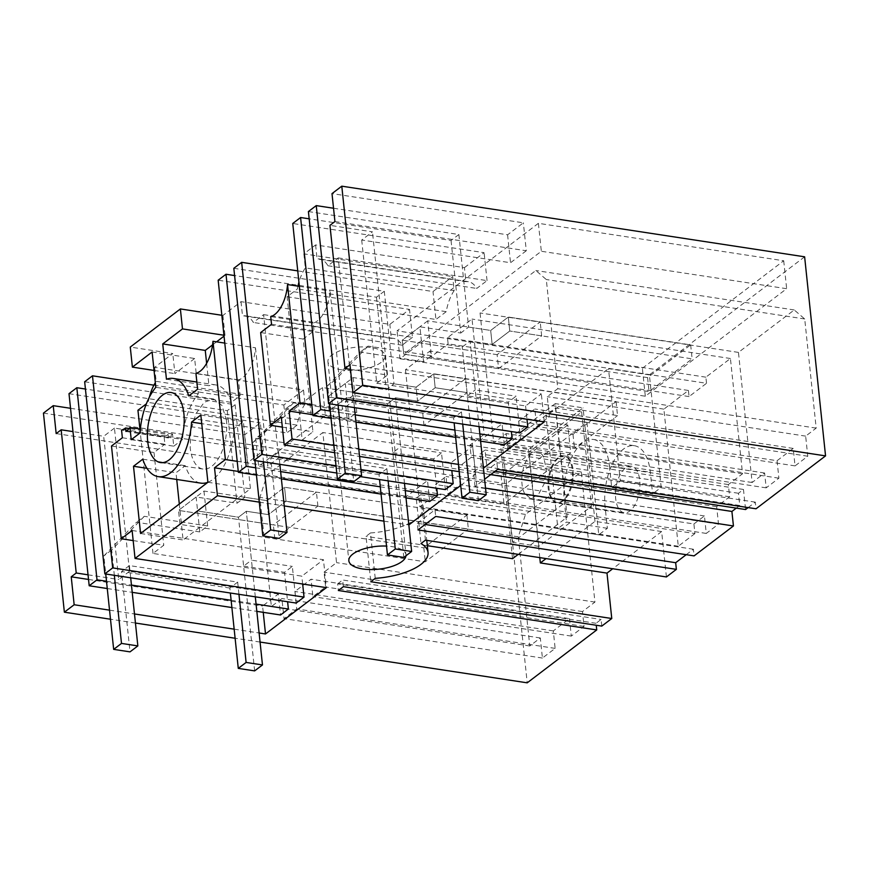 <?xml version="1.0" encoding="UTF-8"?>
<svg xmlns="http://www.w3.org/2000/svg" width="869" height="869" viewBox="0 0 869 869"><rect width="100%" height="100%" fill="white"/><g stroke="black" fill="none" stroke-linecap="round" stroke-linejoin="round"><path stroke-width="0.65" stroke-dasharray="4.34 3.26" d="M485.532 488.128L475.028 486.521L484.598 479.253M458.484 464.415L483.436 468.185M333.87 445.395L358.821 449.197M334.63 452.662L359.581 456.464M459.256 471.682L475.56 474.17L472.627 446.231L281.274 417.022M383.902 521.15L408.854 524.919M460.7 485.478L475.56 474.17M259.277 502.13L284.228 505.932M109.537 610.147L134.489 613.959M234.163 629.167L259.114 632.98M260.07 642.061L235.119 638.248M135.445 623.04L110.493 619.228M405.975 555.769A28.72 11.449 174 0 0 405.975 554.791A28.72 11.449 174 0 0 392.093 546.623A28.72 11.449 174 0 0 386.52 546.08M601.793 626.093L601.098 619.445L596.047 623.29L596.253 625.256M605.085 506.66L564.198 500.425A44.254 22.279 98.7 0 1 593.494 439.475L634.381 445.71A44.254 22.279 98.7 0 0 605.085 506.66L607.366 528.298L598.763 534.837L586.944 422.388L506.29 483.751L527.211 682.828M634.381 445.71A44.254 22.279 98.7 0 1 650.327 472.247L652.597 493.885L611.711 487.65L609.441 466.012L650.327 472.247M804.629 256.811L649.382 374.897L661.2 487.346L652.597 493.885M748.144 507.583L755.313 502.13L756.019 508.789M736.282 508.126L739.736 505.497L738.454 493.266L743.462 489.453L745.58 509.538M686.228 554.683L693.397 549.23L694.092 555.888M666.414 576.951L661.635 531.546L612.721 568.75M777.06 460.711L778.896 478.178L766.176 487.857L764.611 473.018L752.13 482.501L738.454 352.401L794.255 309.961L804.716 318.977L816.187 428.124L805.661 436.129L807.768 456.214L795.048 465.893L793.212 448.426L777.06 460.711L518.663 421.28L520.498 438.736L507.768 448.415L506.214 433.577L493.733 443.071L480.057 312.959L535.847 270.52L546.308 279.536L557.779 388.693L547.264 396.688L549.371 416.772L536.64 426.451L534.804 408.995L518.663 421.28M693.907 523.964L704.433 515.958L706.269 533.425L718.5 524.116L716.664 506.66L729.634 496.786L728.352 484.565L742.55 473.768L730.427 358.506L705.878 377.179L706.53 383.294L448.122 343.852L447.481 337.748L472.03 319.064L484.142 434.326L469.955 445.124L471.237 457.355L458.267 467.218L460.103 484.685L447.872 493.983L446.036 476.516L435.51 484.522L693.907 523.964L694.918 533.566L436.52 494.135L435.51 484.522M694.918 533.566L678.287 546.232L663.873 409.136L688.422 390.463L689.063 396.579L706.53 383.294M569.456 618.63L571.291 636.097L584.022 626.419L582.458 611.57L594.939 602.087L581.263 471.976L525.473 514.415L518.315 536.836L529.786 645.982L540.312 637.976L542.419 658.061L555.139 648.383L553.303 630.916L569.456 618.63L311.059 579.199L294.906 591.485L296.742 608.941L284.011 618.619L281.904 598.545L271.378 606.54L259.907 497.394L267.065 474.974L322.855 432.534L336.531 562.645L324.05 572.139L325.614 586.977L312.894 596.655L311.059 579.199M618.228 507.778A23.539 11.851 98.7 0 1 617.533 480.97A23.539 11.851 98.7 0 1 631.263 466.186A23.539 11.851 98.7 0 1 637.183 471.128A23.539 11.851 98.7 0 1 637.879 497.948A23.539 11.851 98.7 0 1 624.159 512.732A23.539 11.851 98.7 0 1 618.228 507.778M43.45 413.112L506.29 483.751M70.53 408.3L244.591 434.869L260.342 422.877L263.285 450.815L247.524 462.808L244.591 434.869M68.999 393.679L260.342 422.877M84.662 381.763L235.119 404.726L227.287 410.679L85.423 389.03M153.9 385.173L283.837 405.008L303.509 390.04L154.682 367.326L172.79 353.553L130.274 347.068M221.856 315.273L222.909 315.436L241.017 301.662L389.844 324.376L409.516 309.407L218.162 280.209M233.826 268.293L384.294 291.256L376.462 297.209L234.587 275.56M297.741 270.889L433.012 291.539L452.684 276.57L454.15 290.594L305.323 267.88A34.467 17.358 -81.3 0 0 298.936 282.262M297.958 286.151A34.467 17.358 -81.3 0 0 297.404 288.942L287.118 296.763L302.173 439.975L312.938 431.784L303.183 339.051L314.057 330.785L313.242 323.083A30.632 15.425 -81.3 0 0 317.25 320.998A30.632 15.425 -81.3 0 0 330.068 291.05L342.495 409.299L353.259 401.109L338.215 257.897L327.917 265.729A34.467 17.358 -81.3 0 0 319.52 258.984A34.467 17.358 -81.3 0 0 317.076 258.951L465.903 281.665L464.426 267.641L315.599 244.928L303.857 253.857L452.684 276.57M464.426 267.641L484.098 252.673L292.755 223.474M308.408 211.558L458.875 234.521L451.044 240.474L309.179 218.825M333.544 208.245L507.594 234.804L523.355 222.812L332.001 193.613M649.382 374.897L608.496 368.662L620.314 481.111L611.711 487.65M586.944 422.388L546.058 416.153L608.496 368.662M538.389 223.322L397.057 330.839L642.376 368.282L783.708 260.765L538.389 223.322L541.333 251.271L399.99 358.778L397.057 330.839M341.81 369.879A28.72 11.449 -6 0 1 327.928 361.71A28.72 11.449 -6 0 1 341.875 350.109A28.72 11.449 -6 0 1 371.172 347.535A28.72 11.449 -6 0 1 385.054 355.703A28.72 11.449 -6 0 1 371.106 367.305A28.72 11.449 -6 0 1 341.81 369.879M567.783 425.017L501.033 475.788L255.714 438.356L322.464 387.574L567.783 425.017L570.727 452.955L503.966 503.738L258.647 466.295L325.408 415.512L322.464 387.574M334.934 221.552L526.288 250.761L523.355 222.812M526.288 250.761L510.527 262.742L361.7 240.029L372.464 231.838L329.948 225.353M350.479 369.39L387.52 375.05L372.464 231.838M361.7 240.029L376.755 383.229L387.52 375.05M376.755 383.229L525.582 405.953L541.344 393.961L349.99 364.752M544.276 421.899L541.344 393.961M475.028 486.521L473.507 472.008L481.339 466.056L480.046 453.835L485.065 450.023L487.172 470.096L496.916 462.688L497.611 469.347M755.313 502.13L496.916 462.688M525.582 405.953L526.983 419.26M519.955 432.86L516.099 396.188L508.267 402.141L511.363 431.545M504.292 444.776L502.086 423.822L480.459 440.268L483.392 468.217M312.851 414.687L480.459 440.268M495.048 471.302L487.172 470.096M793.212 448.426L534.804 408.995M795.048 465.893L536.64 426.451M807.768 456.214L549.371 416.772M805.661 436.129L547.264 396.688M816.187 428.124L557.779 388.693M804.716 318.977L546.308 279.536M794.255 309.961L535.847 270.52M738.454 352.401L480.057 312.959M752.13 482.501L493.733 443.071M764.611 473.018L506.214 433.577M766.176 487.857L507.768 448.415M778.896 478.178L520.498 438.736M315.599 244.928L317.076 258.951M303.857 253.857L305.323 267.88M338.215 257.897L487.042 280.611L476.744 288.443A34.467 17.358 -81.3 0 0 468.348 281.697A34.467 17.358 -81.3 0 0 465.903 281.665M487.042 280.611L484.098 252.673M353.259 401.109L502.086 423.822M331.024 418.326L355.975 422.138M455.649 437.346L480.59 441.159M330.263 411.059L355.204 414.871M454.878 430.079L479.829 433.892M478.395 500.685L462.243 347.003L467.381 395.906L508.267 402.141M419.89 326.798L402.271 340.192L647.59 377.635L690.659 344.874L508.3 317.044L490.681 330.448L427.722 320.835L431.393 355.769L423.561 361.721L421.356 340.767L403.737 354.172L498.589 368.641L497.122 354.671L540.192 321.91L508.3 317.044L490.681 330.448L492.147 344.417L470.075 341.05L462.243 347.003L421.356 340.767L419.89 326.798L460.776 333.033L451.044 240.474M458.875 234.521L468.608 327.081L460.776 333.033M498.589 368.641L541.659 335.879L509.766 331.013L492.147 344.417L470.075 341.05L475.213 389.953L516.099 396.188M690.659 344.874L692.126 358.854L509.766 331.013L508.3 317.044L509.766 331.013L492.147 344.417L490.681 330.448L468.608 327.081M507.594 234.804L510.527 262.742M399.99 358.778L645.309 396.221L786.651 288.704L541.333 251.271M783.708 260.765L786.651 288.704M645.309 396.221L642.376 368.282M467.381 395.906L475.213 389.953M311.786 404.606L342.495 409.299M299.36 286.357L330.068 291.05M313.242 323.083L270.726 316.598M541.659 335.879L540.192 321.91M327.917 265.729L476.744 288.443M427.722 320.835L402.271 340.192L403.737 354.172L649.056 391.604L692.126 358.854M479.069 426.625L470.075 341.05L462.243 347.003L421.356 340.767L403.737 354.172L402.271 340.192L497.122 354.671M132.11 530.492L323.453 559.701L326.396 587.64M133.163 540.583L163.763 545.254L152.998 553.444L301.825 576.158L323.453 559.701M302.651 584.022L301.825 576.158M296.199 603.064L292.342 566.392L284.511 572.345L287.606 601.75M263.242 612.341L262.579 606.008L278.33 594.027L280.535 614.98M88.519 579.449L262.579 606.008M596.047 623.29L337.639 583.849L338.345 590.507M343.396 586.662L342.69 580.003L601.098 619.445M337.639 583.849L342.69 580.003M122.366 437.759L164.882 444.255L164.078 436.553L121.551 430.068M164.078 436.553A30.632 15.425 -81.3 0 0 168.086 434.467L129.068 428.504M111.493 446.025L154.019 452.521L164.882 444.255M154.019 452.521L163.763 545.254M154.682 367.326L156.159 381.35A34.467 17.358 -81.3 0 0 155.334 382.642M149.359 397.198A34.467 17.358 -81.3 0 0 148.241 402.412L146.35 403.846M152.998 553.444L139.92 428.993M131.23 439.692L173.757 446.177L172.475 433.957A34.467 17.358 -81.3 0 1 168.445 437.954L168.086 434.467M173.757 446.177L182.555 439.486L140.028 433.001M152.108 351.999L194.634 358.495L198.338 393.798A49.913 25.136 -81.3 0 0 182.555 439.486M194.634 358.495L174.897 373.616L172.79 353.553M137.943 410.233L286.77 432.947L283.837 405.008M235.119 404.726L244.852 497.285L237.02 503.238L196.133 497.003L178.514 510.396L273.366 524.876L316.435 492.115L284.543 487.248L266.924 500.653L244.852 497.285M254.639 670.89L238.486 517.207L197.6 510.972L179.981 524.376L274.843 538.845L317.902 506.084L286.01 501.217L284.543 487.248L286.01 501.217L268.391 514.622L266.924 500.653L203.965 491.039L178.514 510.396L423.833 547.839L466.903 515.078L284.543 487.248L266.924 500.653L268.391 514.622L246.318 511.254L251.456 560.157L292.342 566.392M466.903 515.078L468.369 529.058L286.01 501.217L268.391 514.622L246.318 511.254L238.486 517.207L243.624 566.11L251.456 560.157M243.624 566.11L284.511 572.345M203.965 491.039L207.637 525.973L199.805 531.926L196.133 497.003M227.287 410.679L237.02 503.238M106.507 581.263L131.458 585.076M231.121 600.283L256.073 604.096M107.267 588.53L132.218 592.343M231.893 607.55L256.844 611.363M278.33 594.027L129.503 571.313L114.458 428.102L263.285 450.815M129.503 571.313L118.738 579.504L103.693 436.292L72.985 431.611M88.041 574.811L118.738 579.504M56.17 433.598L247.524 462.808M114.458 428.102L103.693 436.292M518.315 536.836L259.907 497.394M525.473 514.415L267.065 474.974M529.786 645.982L271.378 606.54M540.312 637.976L281.904 598.545M542.419 658.061L284.011 618.619M555.139 648.383L296.742 608.941M553.303 630.916L294.906 591.485M571.291 636.097L312.894 596.655M584.022 626.419L325.614 586.977M582.458 611.57L324.05 572.139M594.939 602.087L336.531 562.645M581.263 471.976L322.855 432.534M156.159 381.35L304.986 404.063L303.509 390.04M304.986 404.063A34.467 17.358 -81.3 0 0 297.068 425.126L148.241 402.412M297.068 425.126L286.77 432.947M255.312 596.829L246.318 511.254L238.486 517.207L197.6 510.972L179.981 524.376L178.514 510.396L179.981 524.376L425.299 561.808L468.369 529.058M255.714 438.356L258.647 466.295M501.033 475.788L503.966 503.738M274.843 538.845L273.366 524.876M317.902 506.084L316.435 492.115M325.408 415.512L570.727 452.955M168.445 437.954L125.929 431.469M375.234 578.363L370.466 532.958L366.023 536.336L370.791 581.741M370.466 532.958A50.902 20.302 174 0 0 423.268 507.061A50.902 20.302 174 0 0 416.229 498.143L420.998 543.549M425.441 540.17L420.672 494.765L416.229 498.143M417.978 529.927L417.283 523.268L425.147 524.474M598.763 534.837L557.876 528.602L546.058 416.153M607.366 528.298L566.479 522.063L557.876 528.602M564.198 500.425L566.479 522.063M593.494 439.475A44.254 22.279 98.7 0 1 609.441 466.012M661.2 487.346L620.314 481.111M188.801 395.906L231.317 402.39L240.116 395.699L238.454 379.872A30.632 15.425 -81.3 0 0 242.668 377.733A30.632 15.425 -81.3 0 0 255.486 347.785L224.778 343.092M238.454 379.872L195.927 373.388M222.909 315.436L225.006 335.401L224.05 336.129M212.568 344.863L216.544 341.843M206.626 363.351L208.973 385.717L166.446 379.232M231.317 402.39A49.913 25.136 -81.3 0 0 215.86 384.945A49.913 25.136 -81.3 0 0 208.973 385.717M255.486 347.785L267.913 466.034L278.677 457.844L263.622 314.632L253.335 322.464A34.467 17.358 -81.3 0 0 244.928 315.719A34.467 17.358 -81.3 0 0 242.484 315.686L391.311 338.399L389.844 324.376M241.017 301.662L242.484 315.686M197.589 389.214L240.116 395.699M223.952 335.238L225.006 335.401M154.041 370.433L174.897 373.616M198.338 393.798L155.823 387.313M172.475 433.957L140.343 429.058M226.418 420.259L222.029 405.508L213.655 399.023L204.324 402.206L196.014 413.568L190.865 430.198L190.202 447.807A35.423 17.836 -81.3 0 0 202.966 469.054A35.423 17.836 -81.3 0 0 226.418 420.259M207.908 482.262A49.891 25.114 -81.3 0 0 234.076 428.591L243.363 421.519L250.424 488.758L183.087 539.986L179.307 504.02M200.837 415.034L243.363 421.519M234.076 428.591L201.738 423.648M207.908 482.273L250.424 488.758M140.561 533.49L183.087 539.986M176.722 479.46L176.016 472.747L185.303 465.686A49.891 25.114 -81.3 0 0 200.761 483.131M146.948 468.315L176.016 472.747M142.788 459.19L185.303 465.686M551.587 497.611A23.539 11.851 98.7 0 1 550.892 470.792A23.539 11.851 98.7 0 1 564.611 456.008A23.539 11.851 98.7 0 1 570.542 460.961A23.539 11.851 98.7 0 1 571.237 487.77A23.539 11.851 98.7 0 1 557.507 502.554A23.539 11.851 98.7 0 1 551.587 497.611M661.635 531.546L594.993 521.367L546.08 558.582M518.272 554.335L567.185 517.12L555.258 403.607L583.066 407.854L528.417 449.425L500.609 445.178L555.258 403.607M420.672 494.765L567.185 517.12M427.331 545.689L366.023 536.336M539.79 557.616L528.417 449.425M594.993 521.367L583.066 407.854M512.547 558.691L500.609 445.178M282.338 427.113L312.938 431.784M302.173 439.975L451 462.688L472.627 446.231M451 462.688L451.826 470.553M445.362 489.595L441.517 452.923L433.685 458.875L436.77 488.28M429.71 501.511L427.505 480.557L405.877 497.003L408.81 524.952M417.283 523.268L435 509.799L435.695 516.447M693.397 549.23L435 509.799M490.67 474.626L473.507 472.008M238.269 471.422L405.877 497.003M271.53 324.289L314.057 330.785M303.183 339.051L260.667 332.555M336.01 465.751L360.961 469.564M287.118 296.763L435.945 319.477L433.012 291.539M336.77 473.018L360.396 476.625M384.294 291.256L394.015 383.816L386.184 389.768L345.297 383.533L327.678 396.927L422.54 411.406L465.61 378.645L433.718 373.779L416.099 387.183L394.015 383.816M403.813 557.42L387.661 403.737L346.774 397.502L329.155 410.907L424.007 425.375L467.077 392.614L435.184 387.748L433.718 373.779L435.184 387.748L417.565 401.152L416.099 387.183L353.129 377.57L327.678 396.927L572.997 434.37L616.067 401.608L433.718 373.779L416.099 387.183L417.565 401.152L395.482 397.785L400.631 446.688L441.517 452.923M616.067 401.608L617.533 415.588L435.184 387.748L417.565 401.152L395.482 397.785L387.661 403.737L392.799 452.64L400.631 446.688M392.799 452.64L433.685 458.875M353.129 377.57L356.801 412.503L348.969 418.456L345.297 383.533M376.462 297.209L386.184 389.768M255.671 467.794L280.622 471.606M380.296 486.814L405.247 490.627M256.442 475.061L281.382 478.873M381.056 494.081L406.008 497.894M263.622 314.632L412.449 337.346L409.516 309.407M278.677 457.844L427.505 480.557M237.204 461.341L267.913 466.034M743.462 489.453L485.065 450.023M738.454 493.266L480.046 453.835M739.736 505.497L481.339 466.056M704.433 515.958L446.036 476.516M706.269 533.425L447.872 493.983M718.5 524.116L460.103 484.685M716.664 506.66L458.267 467.218M729.634 496.786L471.237 457.355M728.352 484.565L469.955 445.124M742.55 473.768L484.142 434.326M730.427 358.506L472.03 319.064M705.878 377.179L447.481 337.748M689.063 396.579L430.666 357.137L448.122 343.852M688.422 390.463L430.025 351.022L430.666 357.137M663.873 409.136L405.475 369.694L430.025 351.022M405.475 369.694L419.879 506.79L436.52 494.135M678.287 546.232L419.879 506.79M454.15 290.594A34.467 17.358 -81.3 0 0 446.231 311.656L297.404 288.942M446.231 311.656L435.945 319.477M404.476 483.36L395.482 397.785L387.661 403.737L346.774 397.502L329.155 410.907L327.678 396.927L329.155 410.907L574.474 448.339L617.533 415.588M412.449 337.346L402.162 345.178A34.467 17.358 -81.3 0 0 393.755 338.432A34.467 17.358 -81.3 0 0 391.311 338.399M402.162 345.178L253.335 322.464M424.007 425.375L422.54 411.406M467.077 392.614L465.61 378.645M572.997 434.37L574.474 448.339M279.861 464.339L278.569 452.108L386.846 468.641L379.014 474.593L379.536 479.547M379.014 474.593L270.748 458.072L279.188 538.4M348.969 418.456L285.684 408.799L253.009 442.473L254.91 460.527M356.801 412.503L293.516 402.836L285.684 408.799M293.516 402.836L260.841 436.52L263.503 461.841M386.846 468.641L388.128 480.861M278.569 452.108L270.748 458.072M260.841 436.52L253.009 442.473M647.59 377.635L649.056 391.604M354.443 407.604L353.162 395.373L461.428 411.906L453.596 417.859L454.118 422.812M453.596 417.859L345.33 401.337L353.77 481.665M423.561 361.721L360.266 352.064L327.602 385.738L329.492 403.792M431.393 355.769L368.098 346.101L360.266 352.064M368.098 346.101L335.423 379.786L338.084 405.106M461.428 411.906L462.71 424.126M353.162 395.373L345.33 401.337M335.423 379.786L327.602 385.738M423.833 547.839L425.299 561.808M130.687 577.809L129.405 565.578L237.672 582.111L229.84 588.063L230.361 593.016M229.84 588.063L121.573 571.541L130.013 651.869M199.805 531.926L136.509 522.269L103.845 555.943L105.736 573.996M207.637 525.973L144.341 516.305L136.509 522.269M144.341 516.305L111.677 549.99L114.339 575.311M237.672 582.111L238.953 594.331M129.405 565.578L121.573 571.541M111.677 549.99L103.845 555.943M528.939 452.054L538.856 546.351L591.55 506.269L581.643 411.96L528.939 452.054L502.771 448.056L512.688 542.365L565.382 502.271L555.476 407.974L502.771 448.056M550.761 497.492A23.539 11.851 98.7 0 1 550.066 470.672A23.539 11.851 98.7 0 1 563.796 455.888A23.539 11.851 98.7 0 1 569.727 460.831A23.539 11.851 98.7 0 1 570.422 487.65A23.539 11.851 98.7 0 1 556.692 502.434A23.539 11.851 98.7 0 1 550.761 497.492M538.856 546.351L512.688 542.365M581.643 411.96L555.476 407.974M591.55 506.269L565.382 502.271M524.594 493.494A23.539 11.851 98.7 0 1 523.898 466.675A23.539 11.851 98.7 0 1 537.629 451.891A23.539 11.851 98.7 0 1 543.559 456.833L546.308 469.043L544.255 483.653L538.193 494.928L530.524 498.437L524.594 493.494M468.348 281.697L319.52 258.984M423.268 507.061L426.766 540.366M327.928 361.71L348.849 560.798M385.054 355.703L405.975 554.791M215.86 384.945L196.839 382.045M213.655 399.023L171.139 392.527M202.966 469.054L160.45 462.569M564.611 456.008L631.263 466.186M557.507 502.554L624.159 512.732M393.755 338.432L244.928 315.719M537.629 451.891L563.796 455.888M530.524 498.437L556.692 502.434"/><path stroke-width="1.3" d="M362.71 385.249L341.789 186.172L804.629 256.811L825.55 455.888L362.71 385.249L352.923 392.701L349.99 364.752L344.993 368.554L329.948 225.353L334.934 221.552L332.001 193.613L341.789 186.172M484.598 479.253L497.611 469.347L756.019 508.789L825.55 455.888M352.923 392.701L544.276 421.899L483.436 468.185M312.851 414.687L289.105 411.07L292.049 439.008L333.87 445.395M358.821 449.197L458.484 464.415M292.049 439.008L284.217 444.971L334.63 452.662M359.581 456.464L459.256 471.682M408.854 524.919L460.7 485.478M196.839 382.045L173.333 378.46A49.913 25.136 -81.3 0 1 188.801 395.906L197.589 389.214L195.927 373.388A30.632 15.425 -81.3 0 0 200.142 371.237A30.632 15.425 -81.3 0 0 212.959 341.289L225.386 459.538L214.524 467.804L217.456 495.743L259.277 502.13M284.228 505.932L383.902 521.15M217.456 495.743L135.043 558.441L326.396 587.64L265.512 633.957L263.242 612.341M110.493 619.228L64.371 612.189L74.158 604.748L109.537 610.147M134.489 613.959L234.163 629.167M259.114 632.98L265.512 633.957M596.253 625.256L596.742 629.938L527.211 682.828L260.07 642.061M235.119 638.248L135.445 623.04M596.742 629.938L338.345 590.507L343.396 586.662L601.793 626.093L611.765 618.511L370.791 581.741L375.234 578.363A50.902 20.302 174 0 0 428.037 552.467A50.902 20.302 174 0 0 420.998 543.549L425.441 540.17L666.414 576.951L676.375 569.358L417.978 529.927L435.695 516.447L694.092 555.888L733.436 525.962L485.532 488.128M386.52 546.08A28.72 11.449 174 0 0 348.849 560.798A28.72 11.449 174 0 0 362.731 568.956A28.72 11.449 174 0 0 405.975 555.769M495.048 471.302L745.58 509.538L748.144 507.583M733.436 525.962L731.904 511.45L736.282 508.126M425.147 524.474L675.68 562.71L686.228 554.683M675.68 562.71L676.375 569.358M612.721 568.75L606.996 573.106L540.344 562.938L539.79 557.616M611.765 618.511L606.996 573.106M74.158 604.748L71.225 576.81L76.222 573.008L61.167 429.807L56.17 433.598L53.237 405.66L43.45 413.112L64.371 612.189M53.237 405.66L70.53 408.3M85.423 389.03L76.83 387.715L68.999 393.679L89.192 585.771L107.267 588.53M304.031 597.112L112.677 567.902L92.483 375.81L84.662 381.763L104.845 573.866L296.199 603.064L304.031 597.112L302.651 584.022M92.483 375.81L153.9 385.173M221.856 315.273L180.383 308.94L130.274 347.068L132.381 367.12L154.041 370.433M234.587 275.56L225.994 274.246L218.162 280.209L238.356 472.301L246.188 466.349L255.671 467.794M297.741 270.889L241.658 262.34L233.826 268.293L254.02 460.396L261.851 454.433L336.01 465.751M309.179 218.825L300.587 217.511L292.755 223.474L312.938 415.567L331.024 418.326M333.544 208.245L316.24 205.605L308.408 211.558L328.601 403.661L519.955 432.86L527.787 426.907L526.983 419.26M344.993 368.554L350.479 369.39M480.59 441.159L504.292 444.776L512.123 438.823L511.363 431.545M289.105 411.07L299.968 402.803L311.786 404.606M284.217 444.971L281.274 417.022L270.411 425.289L260.667 332.555L271.53 324.289L270.726 316.598A30.632 15.425 -81.3 0 0 274.734 314.502A30.632 15.425 -81.3 0 0 287.541 284.554L299.968 402.803M298.936 282.262A34.467 17.358 -81.3 0 0 297.958 286.151M355.975 422.138L455.649 437.346M312.938 415.567L320.77 409.614L330.263 411.059M300.587 217.511L320.77 409.614M355.204 414.871L454.878 430.079M479.829 433.892L512.123 438.823M328.601 403.661L336.433 397.698L527.787 426.907M316.24 205.605L336.433 397.698M287.541 284.554L299.36 286.357M140.343 429.058L129.948 427.472A34.467 17.358 -81.3 0 1 125.929 431.469L125.56 427.972A30.632 15.425 -81.3 0 1 121.551 430.068L122.366 437.759L111.493 446.025L121.247 538.758L132.11 530.492L135.043 558.441M173.333 378.46A49.913 25.136 -81.3 0 0 166.446 379.232L162.742 343.928L182.479 328.906L223.952 335.238M180.383 308.94L182.479 328.906M129.948 427.472L131.23 439.692L140.028 433.001A49.913 25.136 -81.3 0 1 155.823 387.313L152.108 351.999L132.381 367.12M142.788 459.19A49.891 25.114 -81.3 0 0 158.245 476.636A49.891 25.114 -81.3 0 0 191.549 422.095L200.837 415.034L207.908 482.273L140.561 533.49L133.5 466.262L142.788 459.19M147.687 441.322A35.423 17.836 -81.3 0 0 160.45 462.569A35.423 17.836 -81.3 0 0 183.902 413.774A35.423 17.836 -81.3 0 0 171.139 392.527A35.423 17.836 -81.3 0 0 147.687 441.322M121.247 538.758L133.163 540.583M256.844 611.363L280.535 614.98L288.367 609.028L287.606 601.75M71.225 576.81L88.519 579.449M129.068 428.504L125.56 427.972M155.334 382.642A34.467 17.358 -81.3 0 0 149.359 397.198M139.92 428.993L137.943 410.233L146.35 403.846M112.677 567.902L104.845 573.866M76.83 387.715L97.013 579.819L106.507 581.263M131.458 585.076L231.121 600.283M256.073 604.096L288.367 609.028M97.013 579.819L89.192 585.771M132.218 592.343L231.893 607.55M76.222 573.008L88.041 574.811M61.167 429.807L72.985 431.611M224.778 343.092L212.959 341.289M162.742 343.928L205.269 350.413L212.568 344.863M216.544 341.843L224.05 336.129M205.269 350.413L206.626 363.351M201.738 423.648L191.549 422.095M179.307 504.02L176.722 479.46M133.5 466.262L146.948 468.315M158.245 476.636L200.761 483.131A49.891 25.114 -81.3 0 0 207.908 482.262M546.08 558.582L540.344 562.938M427.331 545.689L512.547 558.691L518.272 554.335M270.411 425.289L282.338 427.113M451.826 470.553L453.194 483.642L445.362 489.595L360.396 476.625M406.008 497.894L429.71 501.511L437.541 495.558L436.77 488.28M731.904 511.45L490.67 474.626M214.524 467.804L238.269 471.422M241.658 262.34L261.851 454.433M360.961 469.564L453.194 483.642M254.02 460.396L336.77 473.018M225.994 274.246L246.188 466.349M280.622 471.606L380.296 486.814M405.247 490.627L437.541 495.558M238.356 472.301L256.442 475.061M281.382 478.873L381.056 494.081M225.386 459.538L237.204 461.341M387.455 554.922L403.813 557.42L411.634 551.467L395.286 548.969L387.455 554.922L379.536 479.547M262.829 535.901L279.188 538.4L287.02 532.447L270.661 529.949L262.829 535.901L254.91 460.527M404.476 483.36L411.634 551.467M263.503 461.841L270.661 529.949M279.861 464.339L287.02 532.447M388.128 480.861L395.286 548.969M462.036 498.187L478.395 500.685L486.227 494.733L469.868 492.234L462.036 498.187L454.118 422.812M337.422 479.167L353.77 481.665L361.602 475.712L345.243 473.214L337.422 479.167L329.492 403.792M479.069 426.625L486.227 494.733M338.084 405.106L345.243 473.214M354.443 407.604L361.602 475.712M462.71 424.126L469.868 492.234M238.28 668.391L254.639 670.89L262.471 664.937L246.112 662.439L238.28 668.391L230.361 593.016M113.665 649.371L130.013 651.869L137.845 645.917L121.497 643.418L113.665 649.371L105.736 573.996M255.312 596.829L262.471 664.937M114.339 575.311L121.497 643.418M130.687 577.809L137.845 645.917M238.953 594.331L246.112 662.439M426.766 540.366L428.037 552.467"/></g></svg>
